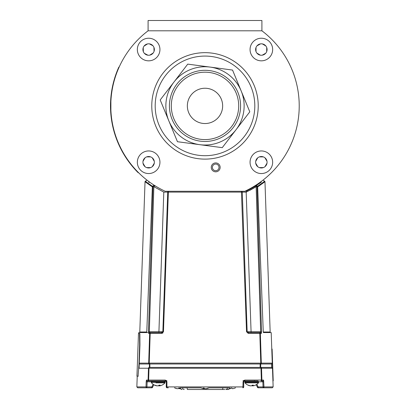 <?xml version="1.0" encoding="UTF-8"?>
<svg xmlns="http://www.w3.org/2000/svg" width="410" height="410" viewBox="0 0 410 410"><rect width="100%" height="100%" fill="white"/><g stroke="black" fill="none" stroke-linecap="round" stroke-linejoin="round"><path stroke-width="0.61" d="M261.908 30.801A94.213 94.213 0 0 1 244.811 191.28L165.189 191.28A94.213 94.213 0 0 1 148.092 30.801L261.908 30.801L261.908 20.5L148.092 20.5L148.092 30.801L261.908 30.801M254.81 105.893A49.81 49.81 0 0 1 205 155.703A49.81 49.81 0 0 1 155.19 105.893A49.81 49.81 0 0 1 205 56.078A49.81 49.81 0 0 1 254.81 105.893M272.655 162.247A11.301 11.301 0 0 0 261.36 150.947A11.301 11.301 0 0 0 250.059 162.247A11.301 11.301 0 0 0 261.36 173.548A11.301 11.301 0 0 0 272.655 162.247M272.655 49.533A11.301 11.301 0 0 0 261.36 38.232A11.301 11.301 0 0 0 250.059 49.533A11.301 11.301 0 0 0 261.36 60.834A11.301 11.301 0 0 0 272.655 49.533M159.941 49.533A11.301 11.301 0 0 0 148.64 38.232A11.301 11.301 0 0 0 137.345 49.533A11.301 11.301 0 0 0 148.64 60.834A11.301 11.301 0 0 0 159.941 49.533M159.941 162.247A11.301 11.301 0 0 0 148.64 150.947A11.301 11.301 0 0 0 137.345 162.247A11.301 11.301 0 0 0 148.64 173.548A11.301 11.301 0 0 0 159.941 162.247M110.787 105.893C110.9 100.153 110.9 100.153 110.787 105.893M211.258 167.372A4.448 4.448 0 0 0 215.701 171.816A4.448 4.448 0 0 0 220.149 167.372A4.448 4.448 0 0 0 215.701 162.924A4.448 4.448 0 0 0 211.258 167.372M267.079 162.247A5.719 5.719 0 0 0 261.36 156.528A5.719 5.719 0 0 0 255.635 162.247A5.719 5.719 0 0 0 261.36 167.967A5.719 5.719 0 0 0 267.079 162.247M267.079 49.533A5.719 5.719 0 0 0 261.36 43.814A5.719 5.719 0 0 0 255.635 49.533A5.719 5.719 0 0 0 261.36 55.253A5.719 5.719 0 0 0 267.079 49.533M154.365 49.533A5.719 5.719 0 0 0 148.64 43.814A5.719 5.719 0 0 0 142.921 49.533A5.719 5.719 0 0 0 148.64 55.253A5.719 5.719 0 0 0 154.365 49.533M154.365 162.247A5.719 5.719 0 0 0 148.64 156.528A5.719 5.719 0 0 0 142.921 162.247A5.719 5.719 0 0 0 148.64 167.967A5.719 5.719 0 0 0 154.365 162.247M146.616 156.897L150.665 156.897L146.616 156.897M152.264 157.819L154.288 161.325L152.264 157.819M154.288 163.17L152.264 166.675L154.288 163.17M150.665 167.598L146.616 167.598L150.665 167.598M145.022 166.675L142.998 163.17L145.022 166.675M142.998 161.325L145.022 157.819L142.998 161.325M143.372 51.757L143.218 47.714L143.372 51.757M144.079 46.079L147.508 43.926L144.079 46.079M149.353 43.855L152.93 45.746L149.353 43.855M153.914 47.309L154.068 51.352L153.914 47.309M153.207 52.982L149.778 55.14L153.207 52.982M147.933 55.212L144.356 53.32L147.933 55.212M265.752 53.197L262.226 55.186L265.752 53.197M260.381 55.171L256.891 53.11L260.381 55.171M255.989 51.501L256.03 47.452L255.989 51.501M256.967 45.869L260.493 43.875L256.967 45.869M262.338 43.896L265.823 45.956L262.338 43.896M266.731 47.56L266.69 51.609L266.731 47.56M259.31 156.907L263.358 156.886L259.31 156.907M264.957 157.804L266.997 161.299L264.957 157.804M267.007 163.144L264.998 166.66L267.007 163.144M263.404 167.587L259.356 167.608L263.404 167.587M257.757 166.691L255.717 163.195L257.757 166.691M255.707 161.35L257.716 157.835L255.707 161.35M250.782 385.82A8.789 3.347 96.5 0 1 250.679 385.841A8.789 8.077 105.4 0 1 250.438 385.82M253.031 385.82A8.789 8.077 -105.4 0 1 252.796 385.841A8.789 3.347 -96.5 0 1 252.693 385.82M155.964 382.853L164.974 382.853L165.143 381.674L164.43 380.962L165.143 381.674L151.367 381.674L152.084 380.962L147.282 380.962A0.856 0.851 -90 0 1 146.437 380.075L146.191 381.787L147.128 381.812L147.282 380.962L148.943 380.962A0.856 0.318 -90 0 1 148.625 380.075L165.291 380.075L165.512 380.962L166.322 381.812L165.512 380.962L148.943 380.962A0.856 0.846 -90 0 1 148.097 380.075L148.476 368.236A0.856 0.846 -90 0 1 149.322 367.411L260.668 367.411L260.714 363.998L260.181 363.998L260.124 367.411L260.181 363.998A0.856 0.313 90 0 0 260.417 363.137L260.775 363.122L259.817 333.397L260.775 363.122L260.417 363.137A0.856 0.313 90 0 1 260.181 363.998L149.819 363.998L149.875 367.411L149.819 363.998A0.856 0.313 90 0 1 149.583 363.137L149.225 363.122L150.183 333.397L149.225 363.122L260.417 363.137M157.517 385.83A8.789 4.92 97.2 0 1 157.435 385.841A8.789 8.589 119.4 0 1 156.902 385.789M160.402 385.702A8.789 6.288 -98.6 0 1 160.233 385.748A8.789 6.288 -98.6 0 1 159.628 385.841A8.789 7.226 -100.6 0 1 159.505 385.841A8.789 1.63 -96.1 0 1 159.398 385.789M158.998 385.83A8.789 4.92 -97.2 0 0 159.075 385.841L159.075 385.841A8.789 8.589 -119.4 0 0 159.434 385.81M154.555 385.154A8.8 8.564 117.3 0 0 156.107 385.702A8.789 6.288 98.6 0 0 156.282 385.748A8.789 6.288 98.6 0 0 156.886 385.841A8.789 7.226 100.6 0 0 157.004 385.841M159.628 385.841L159.592 385.702A8.8 3.208 -96.4 0 0 160.125 385.154A8.764 7.062 -147.6 0 1 159.07 385.154A8.8 3.208 96.4 0 1 158.429 385.702A8.789 6.073 98.3 0 1 157.66 385.841A8.789 8.738 170.6 0 1 156.569 385.702A8.8 8.139 -106 0 1 155.057 385.154A8.764 2.783 121.8 0 1 154.842 385.169A8.764 2.783 121.8 0 1 154.642 385.154A8.8 8.139 106 0 0 156.107 385.702L156.118 385.574M158.255 385.748A8.789 6.073 -98.3 0 0 158.854 385.841A8.789 8.738 -170.6 0 0 159.608 385.759M158.834 385.395L158.854 385.841M159.536 385.169L159.592 385.702M164.507 382.853L160.546 382.853M159.295 382.853L158.808 382.853M156.282 385.748A8.8 8.8 0 0 1 151.536 382.853L152.007 382.853M249.587 385.605L249.582 385.702A8.789 6.724 99.3 0 0 249.593 385.707A8.8 8.8 0 0 1 245.016 382.853L244.847 382.392L245.016 382.853L258.454 382.853L258.623 381.674L257.91 380.962M255.399 385.154A8.8 8.359 -109.6 0 1 253.887 385.702A8.789 6.724 -99.3 0 1 253.877 385.707A8.789 6.724 -99.3 0 1 253.057 385.841A8.789 0.805 -96 0 1 252.944 385.702A8.8 2.588 -96.3 0 0 253.359 385.154A8.764 7.252 -152.9 0 1 252.278 385.154A8.8 2.588 96.3 0 1 251.745 385.702A8.789 5.586 97.8 0 1 251.038 385.841A8.789 8.702 138.7 0 1 249.951 385.702A8.8 8.359 -109.6 0 1 248.409 385.154A8.764 2.245 121.1 0 1 248.229 385.169A8.764 2.245 121.1 0 1 248.07 385.154A8.8 8.359 109.6 0 0 249.582 385.702A8.789 6.724 99.3 0 0 250.413 385.841A8.789 0.805 96 0 0 250.469 385.784M251.735 385.707A8.789 5.586 -97.8 0 0 252.432 385.841A8.789 8.702 -138.7 0 0 253.001 385.784M252.396 385.159L252.432 385.841M252.888 385.169L252.944 385.702M224.793 389.5L187.483 389.5A1.707 0.302 90 0 1 187.17 387.824L200.931 387.824M209.059 387.824L229.677 387.824C230.138 388.152 229.569 388.711 227.97 389.5L225.782 389.5A1.707 1.701 -90 0 0 227.483 387.824L227.483 387.793M206.389 388.69L206.389 388.69A8.789 6.068 -98.3 0 0 206.906 388.608A8.789 6.068 -98.3 0 0 207.137 388.547A8.8 8.021 -104.7 0 0 208.577 387.998A8.764 3.029 -122.2 0 1 208.126 387.998A8.8 8.021 104.7 0 1 206.635 388.547A8.789 8.738 170.3 0 1 205.543 388.69A8.789 6.293 -98.6 0 1 204.749 388.547A8.8 3.495 -96.5 0 1 204.057 387.998A8.764 6.96 145.3 0 1 203.529 388.014A8.764 6.96 145.3 0 1 203.011 387.998A8.8 3.495 96.5 0 0 203.601 388.547L203.606 388.69A8.789 6.068 98.3 0 1 203.088 388.608A8.789 6.068 98.3 0 1 202.858 388.547M203.616 388.593A8.789 8.738 -170.3 0 0 204.446 388.69A8.789 6.293 98.6 0 0 204.995 388.608M204.462 388.362L204.446 388.69M180.497 388.603A8.789 7.277 -100.8 0 1 179.852 388.69A8.789 1.727 -96.1 0 1 179.621 388.547A8.8 1.686 -96.1 0 0 179.872 387.998A8.764 7.447 -161.5 0 1 178.76 387.998A8.8 1.686 96.1 0 1 178.391 388.547A8.789 4.838 97.2 0 1 177.776 388.69A8.789 8.569 118 0 1 176.71 388.547A8.8 8.584 -118.6 0 1 175.126 387.998A8.764 1.461 120.5 0 1 175.008 388.014A8.764 1.461 120.5 0 1 174.911 387.998A8.8 8.584 118.6 0 0 176.469 388.547A8.789 7.277 100.8 0 0 177.371 388.69A8.789 1.727 96.1 0 0 177.438 388.659M178.611 388.255A8.8 1.686 -96.1 0 0 178.827 388.547A8.789 4.838 -97.2 0 0 179.447 388.69A8.789 8.569 -118 0 0 179.78 388.659M179.565 388.014L179.621 388.547M178.775 387.998L178.827 388.547M179.401 388.014L179.447 388.69M235.043 387.998L235.043 387.998A8.8 8.748 180 0 1 233.444 388.547A8.789 8.077 -105.4 0 1 232.439 388.69A8.789 3.347 -96.5 0 1 232.009 388.547L231.952 387.998A8.764 7.59 180 0 1 230.815 387.998L230.753 388.547A8.789 3.347 96.5 0 1 230.323 388.69A8.789 8.077 105.4 0 1 229.487 388.583M235.053 388.014A8.8 8.8 0 0 0 235.504 387.793M230.753 388.547L230.815 387.998A8.764 7.59 180 0 0 231.952 387.998L232.009 388.547M260.827 182.486L255.225 186.273L246.138 191.28L251.079 331.752L246.533 331.752L248.25 333.397L246.533 331.752L241.423 191.28A0.856 0.856 0 0 1 242.274 192.105L246.318 192.049M248.906 332.571L251.079 332.571L248.906 332.571A0.856 0.605 -90 0 1 248.301 331.762M162.565 332.356A0.856 0.856 0 0 1 161.996 332.571L162.847 331.752L158.921 331.752L163.8 192.105L153.852 186.673L152.371 186.268L145.222 181.189L146.601 180.543M167.388 192.095L167.726 192.105A0.856 0.856 0 0 1 168.577 191.28A0.856 0.856 0 0 0 167.726 192.105L162.847 331.752L163.467 331.752L168.361 192.105L163.467 331.752L161.75 333.397L162.924 332.935M263.399 180.543L264.778 181.189L256.998 186.673L256.147 186.673L255.691 185.981L261.36 182.096M263.804 181.943L264.281 181.579M263.271 332.095L257.629 186.268L256.322 185.576M260.775 363.122L272.271 363.137L271.2 332.571L263.41 332.571M153.852 186.673L149.317 331.752L149.455 332.571L150.496 332.571A0.856 0.313 -90 0 0 150.183 333.397L149.65 333.397L148.692 363.122L149.65 333.397L148.61 333.397L148.471 331.752L153.002 186.673A0.856 0.846 -57.7 0 1 154.309 185.981L154.77 186.268M246.2 192.105L242.274 192.105A0.856 0.856 0 0 0 241.423 191.28A0.856 0.856 0 0 1 242.274 192.105L247.153 331.752L248.004 332.571L260.545 332.571L260.683 331.752L256.147 186.673L246.333 192.105M260.837 309.57L259.11 254.226M261.39 333.397L260.35 333.397L261.308 363.122L260.35 333.397A0.856 0.846 -90 0 0 259.504 332.571L251.079 332.571L251.079 331.752L261.529 331.752L261.39 333.397A0.856 0.851 -90 0 0 260.545 332.571L259.504 332.571A0.856 0.313 -90 0 1 259.817 333.397L248.25 333.397L248.004 332.571M150.89 254.226L149.588 295.923M148.64 182.096L149.158 182.481M154.309 185.981L153.678 185.576L152.371 186.268L146.821 330.926L146.59 332.571L138.8 332.571L138.764 333.499M147.723 332.571L139.933 332.571L139.784 332.008L146.739 332.003M161.75 333.397L161.996 332.571L150.496 332.571A0.856 0.313 90 0 0 150.183 333.397L161.75 333.397M148.471 331.752L158.921 331.752L158.921 332.571L150.496 332.571A0.856 0.846 90 0 0 149.65 333.397M149.455 332.571A0.856 0.851 90 0 0 148.61 333.397M149.455 363.998L149.342 367.411L149.455 363.998A0.856 0.846 -117.1 0 1 148.692 363.122L149.225 363.122M149.342 367.411L149.322 367.411A0.856 0.318 90 0 0 149.009 368.236L148.625 380.075L146.437 380.075M139.277 363.137L148.645 363.137A0.856 0.846 -90 0 0 149.286 363.998L139.246 363.998M168.577 191.28L168.361 192.105L167.726 192.105A0.856 0.856 0 0 1 168.577 191.28A0.856 0.856 0 0 0 167.726 192.105L163.8 192.105M241.423 191.28A0.856 0.856 0 0 1 242.274 192.105L168.361 192.105M246.138 191.28L255.691 185.981A0.856 0.846 -122.3 0 1 256.998 186.673L261.529 331.752M260.35 333.397L259.817 333.397M260.181 363.998L260.714 363.998L260.668 367.411A0.856 0.846 90 0 1 261.518 368.236L261.898 380.075L263.558 380.075L263.984 386.907A0.856 0.851 90 0 1 263.133 387.793L258.203 387.793A0.856 0.851 90 0 1 257.434 387.301L258.11 386.937L258.203 387.793A0.856 0.856 0 0 1 257.429 387.296L256.245 384.729L257.429 387.296M271.563 367.411L271.625 363.998L260.714 363.998A0.856 0.846 90 0 0 261.354 363.137M148.686 378.112L149.009 368.236L148.476 368.236L148.159 378.112M257.634 380.962L244.478 380.962L243.668 381.812L244.478 380.962L243.043 380.793M261.052 380.962A0.856 0.318 -90 0 0 261.37 380.075L261.898 380.075A0.856 0.846 -90 0 1 261.052 380.962L262.707 380.962L262.861 381.812L263.804 381.787M244.478 380.962L244.703 380.075L261.37 380.075L260.986 368.236L261.303 378.112M261.836 378.112L261.518 368.236L260.986 368.236A0.856 0.318 -90 0 0 260.668 367.411L271.635 367.411L272.486 368.236L261.518 368.236M263.133 387.793L263.041 386.937L273.142 386.907L272.286 387.793L263.133 387.793M267.325 387.793L272.286 387.793M166.737 380.962L165.512 380.962L166.732 380.957M166.952 380.793L166.045 380.962M137.227 376.165L136.853 386.907L146.011 386.907A0.856 0.851 90 0 0 146.857 387.793L137.704 387.793L151.787 387.793L151.885 386.937L152.561 387.301A0.856 0.851 -90 0 1 151.787 387.793A0.856 0.856 0 0 0 152.566 387.296L153.755 384.734L152.561 387.301M146.191 381.787L146.011 386.907L146.954 386.937L146.857 387.793M168.377 387.793L167.106 387.793A0.856 0.825 90 0 1 166.281 386.937L166.89 386.907L167.106 387.793M166.89 386.937L166.281 386.937L166.296 381.807L166.937 381.787L166.89 386.907L243.74 386.927L243.699 381.807L243.058 381.787L244.703 380.075M243.714 386.937L243.668 381.812L243.714 386.937A0.856 0.825 -90 0 1 242.889 387.793L242.889 387.793A0.856 0.856 0 0 0 243.745 386.917M166.937 381.787L165.291 380.075M243.668 381.812L243.745 386.932M257.654 186.934L264.968 181.738L257.649 186.822M263.261 332.003L270.159 332.008L264.968 181.738M152.351 186.786L145.284 181.799M152.346 186.898L145.032 181.738L145.222 181.189M137.939 172.067L137.739 172.267A94.5 94.5 0 0 1 111.935 122.298L112.217 122.252M119.095 67.209L118.833 67.091A94.5 94.5 0 0 0 111.935 122.298M137.739 172.267A94.5 94.5 0 0 0 138.18 172.712L138.38 172.507M139.067 368.236L139.933 344.933L139.866 333.535L138.483 333.489L136.945 376.154L138.329 376.206M138.047 376.195L138.928 364.833L139.646 344.923L139.584 333.525M218.228 165.215A3.321 3.321 0 0 1 217.859 169.894A3.321 3.321 0 0 1 213.179 169.53A3.321 3.321 0 0 1 213.543 164.851A3.321 3.321 0 0 1 218.228 165.215M212.324 170.258A4.448 4.448 0 0 1 212.816 163.99A4.448 4.448 0 0 1 219.083 164.482A4.448 4.448 0 0 1 218.591 170.75A4.448 4.448 0 0 1 212.324 170.258M110.89 101.444L110.89 110.336M272.102 349.002L273.214 380.859L272.932 380.869L271.815 349.012L272.102 349.002M222.645 105.893A17.645 17.645 0 0 0 205 88.242A17.645 17.645 0 0 0 187.355 105.893A17.645 17.645 0 0 0 205 123.538A17.645 17.645 0 0 0 222.645 105.893A17.645 17.645 0 0 0 205 88.242A17.645 17.645 0 0 0 187.355 105.893A17.645 17.645 0 0 0 205 123.538A17.645 17.645 0 0 0 222.645 105.893M236.027 129.744A39.14 39.14 0 0 1 199.854 144.689L222.256 147.656L249.798 111.827L232.542 70.064L210.145 67.091A39.14 39.14 0 0 1 236.027 129.744M218.586 138.775A35.578 35.578 0 0 1 172.118 119.474A35.578 35.578 0 0 1 191.414 73.006A35.578 35.578 0 0 1 237.882 92.306A35.578 35.578 0 0 1 218.586 138.775M192.131 74.748A33.697 33.697 0 0 0 173.855 118.756A33.697 33.697 0 0 0 217.869 137.032A33.697 33.697 0 0 0 236.145 93.024A33.697 33.697 0 0 0 192.131 74.748M198.261 89.58A17.645 17.645 0 0 1 221.308 99.153A17.645 17.645 0 0 1 211.739 122.2A17.645 17.645 0 0 1 188.692 112.627A17.645 17.645 0 0 1 198.261 89.58M168.828 120.837A39.14 39.14 0 0 1 173.973 82.036L160.202 99.953L168.828 120.837L177.458 141.716L199.854 144.689A39.14 39.14 0 0 1 168.828 120.837L160.202 99.953L173.973 82.036A39.14 39.14 0 0 1 210.145 67.091L187.744 64.124L173.973 82.036M173.153 131.297L177.458 141.716L199.854 144.689M229.446 138.308L249.798 111.827M245.298 100.932L241.172 90.948M237.047 80.965L232.542 70.064L220.852 68.511M210.576 146.109L222.256 147.656M151.772 105.893A53.228 53.228 0 0 1 205 52.664A53.228 53.228 0 0 1 258.228 105.893A53.228 53.228 0 0 1 205 159.116A53.228 53.228 0 0 1 151.772 105.893M151.536 382.853L151.367 382.392L165.143 382.392L164.974 382.853A8.8 8.8 0 0 1 160.233 385.748M258.623 381.674L244.847 381.674L244.847 382.392L258.623 382.392M182.009 389.5A1.707 1.701 90 0 1 180.308 387.824L187.17 387.793M184.187 389.5A1.707 1.701 90 0 1 182.486 387.824L182.486 387.793M222.497 389.5A1.707 0.302 90 0 0 222.799 387.824L222.799 387.793M227.96 389.5A1.707 1.701 -90 0 0 229.661 387.824M161.094 332.571A0.856 0.605 90 0 0 161.699 331.762M249.813 190.348L253.805 188.108M253.872 188.067L254.159 187.898M254.22 187.857L255.737 186.929M255.799 186.888L256.086 186.709M244.683 380.47L243.648 380.47M256.891 384.303L258.11 386.937L263.041 386.937L262.861 381.812L258.623 381.812M148.476 368.236L138.785 368.236M263.902 387.301L263.051 387.301M260.986 368.236L149.009 368.236M166.342 380.47L165.312 380.47M151.367 381.812L147.128 381.812L146.954 386.937L151.885 386.937L153.104 384.303M262.707 380.962A0.856 0.851 -90 0 0 263.558 380.075M243.058 381.787L242.889 387.793M139.646 344.923L139.933 344.933M138.928 364.833L139.215 364.844M244.847 381.674L245.564 380.962L244.847 381.674M151.367 382.392L151.367 381.674M253.877 385.707A8.8 8.8 0 0 0 258.454 382.853M180.292 387.824C179.964 388.362 180.533 388.921 181.999 389.5M206.906 388.608A8.8 8.8 0 0 0 209.115 387.793M200.874 387.793A8.8 8.8 0 0 0 203.088 388.608M174.491 387.793A8.8 8.8 0 0 0 175.521 388.255M256.342 185.566L256.721 185.32M264.778 181.189L264.804 181.861M270.046 332.008L270.067 332.571M271.625 363.998L272.271 363.137M254.851 380.962L254.338 380.782M166.25 386.932L166.296 381.807M272.486 368.236L273.142 386.907M136.853 386.907L137.704 387.793M243.945 380.962L242.961 380.721M145.032 181.738L139.784 332.008"/></g></svg>
